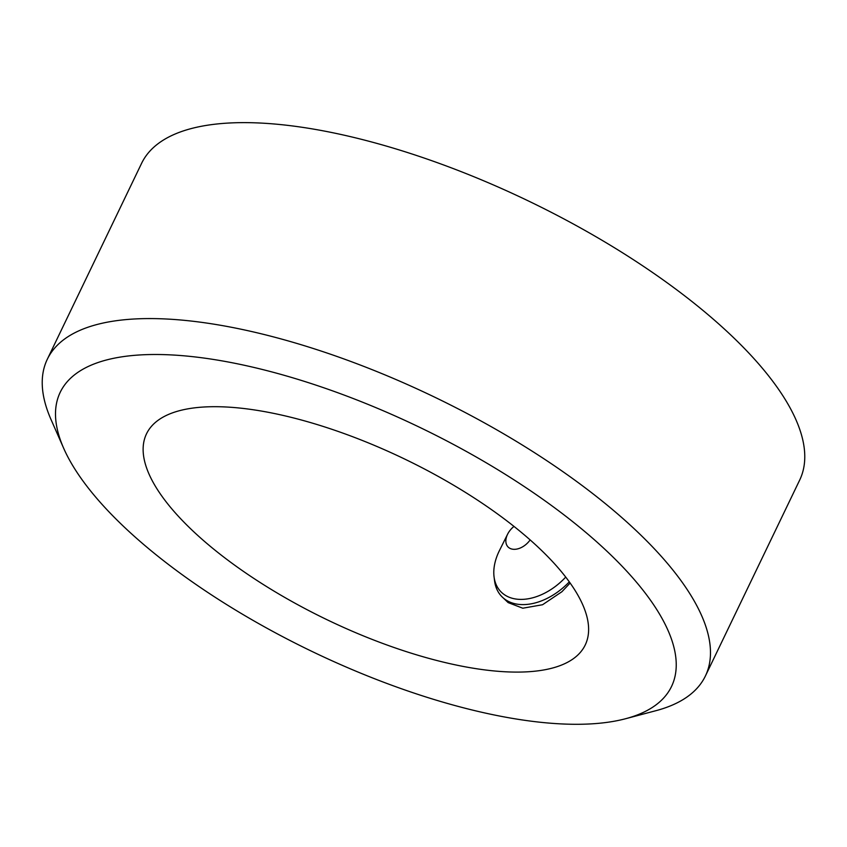 <?xml version="1.0" encoding="UTF-8"?>
<svg xmlns="http://www.w3.org/2000/svg" width="847" height="847" viewBox="0 0 847 847"><rect width="100%" height="100%" fill="white"/><g stroke="black" fill="none" stroke-linecap="round" stroke-linejoin="round"><path stroke-width="1.27" d="M570.137 583.032L561.921 591.714L542.556 604.737L522.79 608.21L508.147 602.609L501.689 596.468A55.182 36.495 136 0 1 494.584 580.968L494.066 576.923A52.472 34.706 -44 0 0 517.401 599.221A52.472 34.706 -44 0 0 565.732 577.082M492.668 670.803A243.449 89.221 25.7 0 1 245.683 572.932A243.449 89.221 25.7 0 1 146.51 433.823A243.449 89.221 25.7 0 1 239.076 407.989A243.449 89.221 25.7 0 1 486.062 505.86A243.449 89.221 25.7 0 1 585.235 644.969A243.449 89.221 25.7 0 1 492.668 670.803M569.29 581.847A55.182 36.495 136 0 1 519.137 604.419A55.182 36.495 136 0 1 501.689 596.468M542.546 722.491A339.202 124.318 -154.3 0 0 625.573 718.732A339.202 124.318 -154.3 0 0 582.45 529.587A339.202 124.318 -154.3 0 0 189.199 356.301A339.202 124.318 -154.3 0 0 63.694 448.317A339.202 124.318 -154.3 0 0 542.546 722.491M625.573 718.732L655.938 710.686A365.173 133.837 -154.3 0 0 705.403 675.991A365.173 133.837 -154.3 0 0 556.627 467.311A365.173 133.837 -154.3 0 0 186.149 320.515A365.173 133.837 -154.3 0 0 47.305 359.266A365.173 133.837 -154.3 0 0 51.042 419.572L63.694 448.317M47.305 359.266L141.597 163.323A365.173 133.837 25.7 0 1 280.452 124.573A365.173 133.837 25.7 0 1 650.93 271.379A365.173 133.837 25.7 0 1 799.695 480.048L705.403 675.991M513.991 526.411A16.231 10.736 -44 0 0 507.618 534.171A16.231 10.736 -44 0 0 513.155 549.269A16.231 10.736 -44 0 0 530.137 539.91M507.618 534.171L499.518 550.402A52.472 34.706 -44 0 0 494.066 576.923"/></g></svg>
